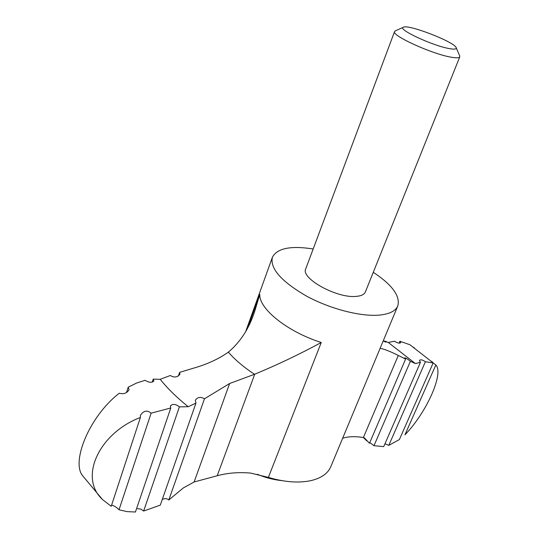 <?xml version="1.0" encoding="UTF-8"?>
<svg xmlns="http://www.w3.org/2000/svg" width="539" height="539" viewBox="0 0 539 539"><rect width="100%" height="100%" fill="white"/><g stroke="black" fill="none" stroke-linecap="round" stroke-linejoin="round"><path stroke-width="0.81" d="M178.409 375.993L179.642 372.348L193.13 368.292C206.875 364.418 218.618 359.028 228.361 352.135C240.421 341.962 249.18 328.399 254.651 311.461L259.798 294.449C258.909 308.773 287.476 331.849 321.257 342.481C299.671 354.211 277.497 364.782 254.731 374.207L229.634 383.505L194.114 481.987L183.334 487.93L168.795 499.997L204.463 398.806L229.634 383.505M342.642 438.261C348.059 436.469 354.979 436.219 363.394 437.506L364.485 437.971L369.478 443.28L405.611 359.062L404.708 357.869C405.651 357.829 407.545 358.974 410.388 361.312L415.401 363.562L388.289 342.481L394.555 341.214C397.378 343.053 399.433 343.552 400.726 342.696L399.884 341.261L409.957 344.758L435.842 364.97C444.17 373.446 426.322 412.921 404.93 434.838L435.842 364.97M414.464 347.924L413.709 347.379M369.788 442.566L373.992 445.699L383.721 446.622L420.44 362.336L415.401 363.562M420.44 362.336L419.423 360.362C420.649 359.358 422.643 359.816 425.392 361.73L433.161 362.956L431.503 361.325L432.379 361.905M385.203 443.86L388.794 445.382L399.379 439.568L433.161 362.956M170.782 407.969L151.122 413.177L119.025 509.766L127.002 511.612L135.424 512.016L170.782 407.969L170.344 405.961C172.709 403.644 175.721 403.94 179.393 406.864L143.63 511.046L140.935 509.119L137.432 508.661M143.63 511.046L160.292 505.131L195.96 403.111L188.212 406.716L179.393 406.864M194.114 481.987L217.204 475.748C227.761 472.898 238.918 472.016 250.669 473.094L268.388 477.399L321.257 342.481M313.172 248.984C290.642 245.474 277.046 248.25 272.384 257.305C269.864 268.368 281.068 281.203 305.984 295.81C329.807 308.86 360.753 316.858 379.469 315.093C389.495 314.069 395.599 311.016 397.782 305.95L330.784 466.72C327.941 473.377 321.513 477.965 311.508 480.492C299.179 483.267 284.808 482.237 268.388 477.399M363.394 437.506L398.294 355.457C390.863 351.691 384.893 349.312 380.386 348.322M449.358 48.604C454.37 49.507 456.648 49.224 456.196 47.755C455.105 42.15 407.929 23.851 403.34 27.253C396.953 29.119 432.723 45.822 449.358 48.604M395.356 30.864L394.575 31.545C391.092 35.419 432.534 54.264 451.439 57.242C456.479 58.111 459.262 57.976 459.787 56.838L459.666 55.807M459.787 56.838L365.381 291.949C364.297 294.503 361.211 295.978 356.131 296.389C336.956 298.518 300.398 278.265 305.748 268.82L394.575 31.545M397.782 305.95C400.45 296.113 392.277 284.895 373.271 272.296M152.22 382.158L153.217 379.133L160.184 379.308C167.568 388.511 176.913 397.647 188.212 406.716M179.642 372.348L179.932 374.228C177.324 377.435 174.137 377.852 170.371 375.494L160.184 379.308M101.965 498.905L82.959 476.119C70.73 462.765 88.868 416.741 119.294 393.207C123.532 394.413 126.793 393.275 129.077 389.798L128.201 387.191L136.663 383.013L145.173 380.298C148.926 382.67 151.83 382.906 153.885 380.999L153.217 379.133M126.49 392.547L128.201 387.191M384.368 341.645L384.637 340.985L385.991 342.211L383.175 340.998M388.289 342.481L384.637 340.985M399.096 343.121L399.884 341.261M388.794 445.382L425.392 361.73M373.992 445.699L410.388 361.312M398.294 355.457L405.611 359.062M140.389 417.476C99.412 432.891 78.067 477.635 102.828 499.815L111.223 506.283L140.389 417.476L140.443 415.306C143.617 410.583 147.181 409.876 151.122 413.177M119.025 509.766C116.552 507.192 114.073 505.67 111.586 505.191M168.795 499.997C166.962 498.4 164.786 498.225 162.266 499.485M204.463 398.806C200.609 396.563 197.557 397.048 195.307 400.275L195.96 403.111M364.66 438.187L364.303 437.816M248.223 326.614L259.798 294.449M217.204 475.748L254.731 374.207M228.361 352.135C234.937 359.749 243.655 367.133 254.516 374.282M366.789 440.889L363.367 437.506M403.34 27.253L395.154 30.952M456.196 47.755L459.754 56.009M272.384 257.305L245.824 331.162M257.285 474.259C265.161 477.608 273.367 479.737 281.884 480.64"/></g></svg>
